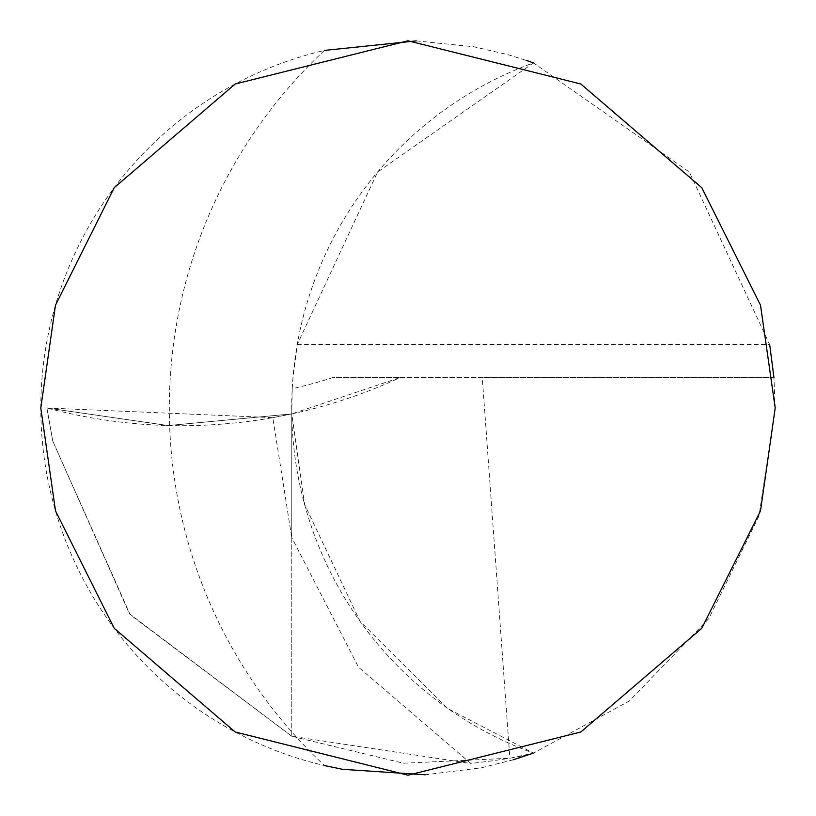 <?xml version="1.0" encoding="UTF-8"?>
<svg xmlns="http://www.w3.org/2000/svg" width="816" height="816" viewBox="0 0 816 816"><rect width="100%" height="100%" fill="white"/><g stroke="black" fill="none" stroke-linecap="round" stroke-linejoin="round"><path stroke-width="0.61" stroke-dasharray="4.08 3.06" d="M40.8 408A367.2 367.2 0 0 1 324.482 50.419A489.6 489.6 0 0 0 324.482 765.581A367.2 367.2 0 0 1 40.8 408M775.2 408L773.925 377.4L333.458 377.4A495.72 495.72 0 0 1 292.23 388.732A367.2 367.2 0 0 1 292.995 377.4L297.238 344.607L377.553 172.054L533.46 62.893A367.2 367.2 0 0 0 533.46 753.107L629.32 701.005L708.757 618.671L758.992 515.896L775.2 408M297.238 344.607L769.682 344.607L689.367 172.054L533.46 62.893M416.211 40.892L473.953 46.767L508.266 54.754L526.096 60.313M513.223 759.798L481.562 767.754L425.279 774.792M292.23 388.732L291.771 413.916L304.623 504.492L360.06 621.343L447.556 708.451L533.46 753.107L509.867 758.227L403.359 763.215L291.771 736.267L470.771 763.46L358.55 667.223L291.771 537.611L291.771 413.885L291.771 537.611L272.809 417.659C196.809 430.97 121.513 427.757 46.92 408L52.765 441.13L46.92 408L168.167 425.554L291.771 413.916L400.513 377.4L333.458 377.4M532.358 752.699L533.46 753.107C522.352 756.514 501.452 759.971 470.771 763.46M272.809 417.659L291.771 413.916L291.771 736.267L291.771 413.916A520.2 520.2 0 0 0 400.513 377.4L482.266 377.4L509.867 758.227M773.925 377.4L482.266 377.4M291.771 736.267L129.448 613.744L52.765 441.13L130.274 614.805L291.771 736.267M46.92 408L272.85 417.649L291.771 413.916L168.167 425.554L46.92 408M291.771 413.916A520.2 520.2 0 0 0 400.513 377.4"/><path stroke-width="1.22" d="M40.8 408L55.488 305.184L114.24 187.68L235.202 83.997L408 40.8L580.798 83.997L701.76 187.68L760.512 305.184L775.2 408L760.512 510.816L701.76 628.32L580.798 732.003L408 775.2L235.202 732.003L114.24 628.32L55.488 510.816L40.8 408M773.925 377.4L769.682 344.607M324.482 50.419L416.211 40.892M526.096 60.313L533.46 62.893M533.46 753.107L513.223 759.798M425.279 774.792L342.557 769.325L324.482 765.581"/></g></svg>
